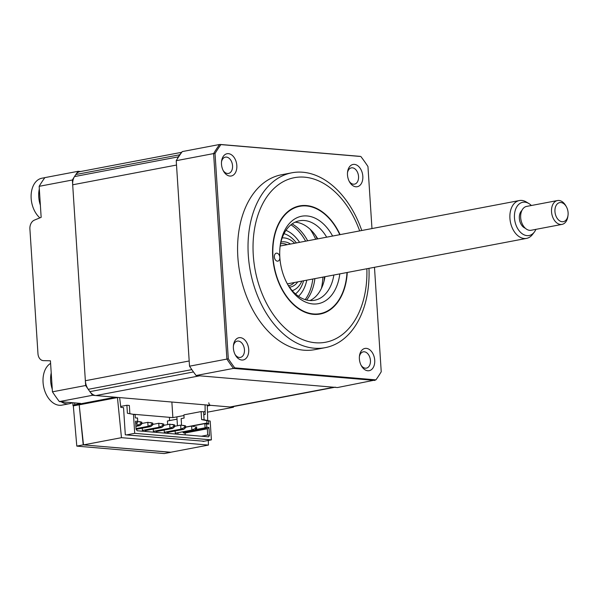 <?xml version="1.0" encoding="UTF-8"?>
<svg xmlns="http://www.w3.org/2000/svg" width="598" height="598" viewBox="0 0 598 598"><rect width="100%" height="100%" fill="white"/><g stroke="black" fill="none" stroke-linecap="round" stroke-linejoin="round"><path stroke-width="0.9" d="M115.593 397.199A2.429 1.615 -100.8 0 1 115.294 397.214L92.593 395.278A153.746 102.325 79.2 0 1 85.663 385.508L52.445 391.825A153.746 102.325 79.2 0 0 59.366 401.594L80.61 403.403L74.757 404.794A8.095 1.106 176.3 0 0 73.016 405.601A8.095 1.106 176.3 0 0 73.322 405.87L79.198 404.756L83.219 444.875L170.736 452.245M81.223 404.45A2.429 1.779 -85.1 0 0 81.919 403.605M207.484 412.172L233.325 407.26L210.616 405.324A2.429 1.615 -100.8 0 1 208.814 402.79M80.625 171.521L78.106 171.305L44.88 177.621A153.746 102.325 79.2 0 0 39.154 186.322L41.157 217.343L34.392 220.116A8.095 5.935 -85.1 0 0 29.9 228.967L37.966 353.687A8.095 5.935 -85.1 0 0 43.213 360.624A8.095 5.935 -85.1 0 0 43.482 360.639L50.434 360.796L52.445 391.825M78.106 171.305A153.746 102.325 79.2 0 0 72.38 180.005L85.663 385.508M39.154 186.322L72.38 180.005M233.325 407.26A153.746 102.325 79.2 0 0 233.9 406.461M73.322 405.87L76.806 446.093A8.095 1.106 176.3 0 0 77.747 446.205L163.157 453.471A8.095 1.106 176.3 0 0 164.323 453.546L170.736 452.32M83.496 444.897L121.469 437.676L208.433 445.076L170.467 452.297L83.496 444.897L79.198 404.756M76.806 446.093L83.219 444.875M59.366 401.594L92.593 395.278M204.165 441.242L125.303 434.821L123.539 407.627L120.803 407.395L119.622 397.58M177.023 419.168L167.425 420.992L167.657 424.587M168.15 432.309L168.225 433.408M133.788 414.294L172.874 417.621L171.865 402.028M204.965 411.521L203.544 411.79M177.449 425.739L176.873 416.873L183.945 415.528L172.874 417.621M205.084 404.853L205.166 414.571L203.746 414.451M82.397 403.508L82.442 404.218L117.447 397.558L121.469 437.676M207.723 420.551L207.274 405.04M208.433 445.076L208.298 440.449M169.451 417.329L169.548 420.588M79.474 404.779L82.442 404.218M127.396 413.263L135.133 414.676L127.396 413.263L126.881 405.265L120.744 406.438M126.395 434.918L134.7 433.333L211.393 439.866L203.088 441.444M133.489 414.541L134.7 433.333M126.881 405.265L129.347 405.474L129.863 413.48M181.575 425.29L181.142 418.622L184.109 418.054L183.907 414.855L201.107 411.588L203.574 411.798L204.09 419.796L210.182 421.067L208.538 420.925L208.739 424.124L206.557 424.034L206.833 427.308L208.964 427.488L209.472 435.419L208.545 436.839L137.196 430.762L136.067 429.177L135.552 421.239L137.742 421.328L137.533 418.159L135.335 417.875L135.133 414.676M137.682 421.418L137.211 422.816L135.649 422.681M137.742 421.328L137.211 422.816L135.679 423.107M137.667 421.463L137.443 422.113M137.435 417.905L136.882 418.009M208.964 427.488L207.327 428.781L205.682 428.646L183.437 432.877L185.081 433.012L207.327 428.781L207.73 435.023L201.391 436.226M206.833 427.308L205.682 428.646L205.084 427.802L195.359 429.648M209.472 435.419L207.73 435.023M185.193 434.851L185.081 433.012M192.803 430.134L182.839 432.025L183.437 432.877M206.766 427.204L205.084 427.802L204.815 423.638L191.868 426.097M206.557 424.034L204.815 423.638M210.182 421.067L211.393 439.866M208.538 420.925L206.803 420.663L206.953 423.025L208.739 424.124M206.803 420.663L201.623 419.587L201.107 411.588M206.953 423.025L185.716 427.062M204.09 419.796L201.623 419.587M178.002 434.238L177.898 432.72M167.021 431.771L167.066 432.518L183.683 429.357L185.746 427.525L184.655 427.428L180.94 429.125L164.33 432.279L164.181 430.052M183.683 429.357L180.94 429.125L180.686 425.126L174.766 426.247M183.437 425.627L182.704 425.492M183.422 425.357L185.642 425.925L180.686 425.126M185.746 427.525L185.642 425.925M184.655 427.428L184.55 425.828M194.395 426.561L191.637 426.06L191.898 430.059L194.634 430.291L196.705 428.46L195.606 428.362L191.898 430.059L175.281 433.214L175.139 430.979M191.637 426.06L185.724 427.181M196.705 428.46L196.6 426.86M195.606 428.362L195.501 426.763M135.888 426.381L139.857 425.627L141.92 423.795L141.816 422.195L137.727 421.553M141.92 423.795L140.829 423.698L140.724 422.098M139.618 421.896L138.878 421.762M139.596 421.627L141.816 422.195M140.829 423.698L137.114 425.395L136.949 422.868M139.857 425.627L137.114 425.395M136.187 429.342L150.808 426.561L152.879 424.73L151.78 424.632L148.072 426.329L136.03 428.617M150.808 426.561L148.072 426.329L147.811 422.33L141.898 423.451M152.879 424.73L152.774 423.13L147.811 422.33M151.78 424.632L151.683 423.033M150.569 422.831L149.836 422.696M150.554 422.562L152.774 423.13M145.105 429.902L145.157 430.65L161.766 427.495L163.837 425.656L162.738 425.567L159.031 427.256L142.414 430.418L142.272 428.183M161.766 427.495L159.031 427.256L158.769 423.257L152.856 424.386M163.837 425.656L163.732 424.057L158.769 423.257M162.738 425.567L162.634 423.967M161.527 423.765L160.795 423.631M161.512 423.496L163.732 424.057M156.063 430.837L156.115 431.584L172.725 428.422L174.788 426.591L173.697 426.501L169.982 428.19L153.372 431.352L153.23 429.117M172.725 428.422L169.982 428.19L169.727 424.191L163.815 425.32M174.788 426.591L174.691 424.991L169.727 424.191M173.697 426.501L173.592 424.901M172.486 424.692L171.746 424.565M172.463 424.423L174.691 424.991M347.483 174.93A11.332 7.542 79.2 0 0 349.501 181.874A11.332 7.542 79.2 0 0 358.299 186.397A11.332 7.542 79.2 0 0 362.822 176.238A11.332 7.542 79.2 0 0 355.526 164.592A11.332 7.542 79.2 0 0 347.588 171.805A11.332 7.542 79.2 0 0 347.483 174.93M349.135 181.179A8.297 5.517 79.2 0 0 354.479 184.154A8.297 5.517 79.2 0 0 358.546 176.485A8.297 5.517 79.2 0 0 351.377 167.859A8.297 5.517 79.2 0 0 347.505 172.59M359.383 358.912A11.332 7.542 79.2 0 0 361.401 365.856A11.332 7.542 79.2 0 0 370.199 370.379A11.332 7.542 79.2 0 0 374.722 360.22A11.332 7.542 79.2 0 0 367.426 348.574A11.332 7.542 79.2 0 0 359.488 355.788A11.332 7.542 79.2 0 0 359.383 358.912M361.035 365.161A8.297 5.517 79.2 0 0 366.372 368.136A8.297 5.517 79.2 0 0 370.439 360.467A8.297 5.517 79.2 0 0 363.278 351.841A8.297 5.517 79.2 0 0 359.398 356.565M233.384 348.186A11.332 7.542 79.2 0 0 235.41 355.13A11.332 7.542 79.2 0 0 244.201 359.652A11.332 7.542 79.2 0 0 248.723 349.494A11.332 7.542 79.2 0 0 241.428 337.848A11.332 7.542 79.2 0 0 233.497 345.061A11.332 7.542 79.2 0 0 233.384 348.186M235.036 354.435A8.297 5.517 79.2 0 0 240.381 357.41A8.297 5.517 79.2 0 0 244.447 349.74A8.297 5.517 79.2 0 0 237.279 341.114A8.297 5.517 79.2 0 0 233.407 345.846M221.492 164.211A11.332 7.542 79.2 0 0 223.51 171.155A11.332 7.542 79.2 0 0 232.308 175.677A11.332 7.542 79.2 0 0 236.83 165.511A11.332 7.542 79.2 0 0 229.535 153.865A11.332 7.542 79.2 0 0 221.596 161.079A11.332 7.542 79.2 0 0 221.492 164.211M223.144 170.452A8.297 5.517 79.2 0 0 228.481 173.435A8.297 5.517 79.2 0 0 232.547 165.758A8.297 5.517 79.2 0 0 225.386 157.132A8.297 5.517 79.2 0 0 221.507 161.864M361.768 230.507A89.012 59.239 79.2 0 0 291.921 172.785L281.479 174.773A89.012 59.239 79.2 0 0 237.847 257.08A89.012 59.239 79.2 0 0 314.727 349.658L325.17 347.67A89.012 59.239 79.2 0 0 368.966 268.345M291.921 172.785A89.012 59.239 79.2 0 0 248.29 255.099A89.012 59.239 79.2 0 0 325.17 347.67M324.437 276.807A54.62 36.351 -100.8 0 1 324.071 281.03M346.99 272.524A54.62 36.351 -100.8 0 1 320.169 313.614A54.62 36.351 -100.8 0 1 272.994 256.811A54.62 36.351 -100.8 0 1 299.77 206.295A54.62 36.351 -100.8 0 1 339.791 234.685M315.355 235.178A54.62 36.351 -100.8 0 1 317.246 238.968M374.475 267.299L381.232 371.762A153.402 102.101 -100.8 0 1 375.918 379.872L337.459 387.549L196.107 375.514A153.746 102.325 -100.8 0 1 189.521 366.185L176.231 160.69A153.746 102.325 -100.8 0 1 182.248 151.593L219.623 144.484A153.746 102.325 -100.8 0 0 213.606 153.581L215.033 153.507A153.402 102.101 -100.8 0 1 220.924 144.604L359.727 156.414M176.231 160.69L213.606 153.581L226.896 359.084L228.301 358.748L215.033 153.507M189.521 366.185L226.896 359.084A153.746 102.325 -100.8 0 0 233.482 368.413L234.737 367.86A153.402 102.101 -100.8 0 1 228.301 358.748M196.107 375.514L233.482 368.413L374.841 380.44M375.918 379.872L234.737 367.86M360.848 156.512A153.402 102.101 -100.8 0 1 367.957 166.521L371.971 228.563M326.672 237.174A40.462 26.925 79.2 0 0 304.419 220.527A40.462 26.925 79.2 0 0 299.449 220.774A40.462 26.925 79.2 0 0 280.133 246.092M287.302 283.803A40.462 26.925 79.2 0 0 309.592 300.517A40.462 26.925 79.2 0 0 314.563 300.263A40.462 26.925 79.2 0 0 333.863 275.02M295.106 222.187A40.462 26.925 -100.8 0 1 295.517 222.217A40.462 26.925 -100.8 0 1 317.77 238.871M339.799 273.891A44.506 29.623 -100.8 0 1 312.814 303.948A44.506 29.623 -100.8 0 1 287.78 284.67A44.506 29.623 -100.8 0 1 279.842 257.394A44.506 29.623 -100.8 0 1 280.26 245.105A44.506 29.623 -100.8 0 1 307.125 215.96A44.506 29.623 -100.8 0 1 332.608 236.053M276.844 253.156A4.044 2.691 79.2 0 0 276.343 253.186A4.044 2.691 79.2 0 0 274.4 257.297A4.044 2.691 79.2 0 0 277.36 261.162A4.044 2.691 79.2 0 0 277.861 261.132A4.044 2.691 79.2 0 0 279.842 257.394A4.044 2.691 79.2 0 0 276.844 253.156M324.968 276.71A40.462 26.925 -100.8 0 1 310.003 300.547M340.075 234.633A55.023 36.62 79.2 0 0 306.453 205.563A55.023 36.62 79.2 0 0 272.718 256.789A55.023 36.62 79.2 0 0 313.487 314.354A55.023 36.62 79.2 0 0 347.266 272.471M314.884 278.623A44.506 29.623 -100.8 0 1 306.61 300.032M312.806 279.019A44.506 29.623 -100.8 0 1 305.159 299.62M310.213 229.333A55.831 37.158 -100.8 0 1 315.722 239.26M322.913 277.098A55.831 37.158 -100.8 0 1 321.432 288.356M292.138 223.914A44.506 29.623 -100.8 0 1 307.686 240.785M290.934 224.826A44.506 29.623 -100.8 0 1 305.615 241.181M52.273 389.216A21.849 14.539 -100.8 0 1 51.219 372.905M72.321 402.701A21.849 14.539 -100.8 0 1 69.525 403.687L61.93 405.138A21.849 14.539 -100.8 0 1 51.256 401.378A21.849 14.539 -100.8 0 1 44.536 371.246A21.849 14.539 -100.8 0 1 50.606 363.397M69.525 403.687A21.849 14.539 -100.8 0 1 61.146 401.751M39.879 217.866A21.849 14.539 -100.8 0 1 31.829 189.94A21.849 14.539 -100.8 0 1 41.867 178.226L44.857 177.658M40.38 205.241A21.849 14.539 -100.8 0 1 39.319 188.923M335.366 387.168A12.139 8.08 -100.8 0 1 333.871 387.242L199.687 375.821L95.867 395.562A12.139 8.08 -100.8 0 1 89.894 391.645A153.746 102.325 -100.8 0 1 88.25 389.32A12.139 8.08 -100.8 0 1 85.357 380.724L72.687 184.789A12.139 8.08 -100.8 0 1 74.488 176.589A153.746 102.325 -100.8 0 1 75.849 174.526A12.139 8.08 -100.8 0 1 79.893 171.656L181.732 152.296M334.633 387.31L231.538 406.909A12.139 8.08 -100.8 0 1 230.051 406.984L95.867 395.562M85.357 380.724L189.185 360.983L176.515 165.048L72.687 184.789M177.307 158.918A12.139 8.08 -100.8 0 1 178.316 156.848A153.746 102.325 -100.8 0 1 179.677 154.785A12.139 8.08 -100.8 0 1 181.097 153.193M285.956 230.365A36.411 24.234 -100.8 0 1 299.583 242.325M306.781 280.163A36.411 24.234 -100.8 0 1 298.492 296.294M297.714 281.89A22.963 15.279 -100.8 0 1 289.492 287.19M288.513 285.754A21.341 14.203 79.2 0 0 294.366 282.525M280.925 242.138A22.963 15.279 -100.8 0 1 290.516 244.051M287.175 244.687A21.341 14.203 79.2 0 0 280.544 243.827M292.228 290.658A26.917 17.918 79.2 0 0 301.841 281.105M294.642 243.266A26.917 17.918 79.2 0 0 282.196 237.907M534.335 232.069L532.526 234.446A19.256 12.82 -100.8 0 1 526.554 238.385A19.256 12.82 -100.8 0 1 509.922 218.292A19.256 12.82 -100.8 0 1 519.363 200.547A19.256 12.82 -100.8 0 1 526.36 202.012L528.916 203.567A16.923 11.265 79.2 0 0 514.467 217.866A16.923 11.265 79.2 0 0 522.196 233.743A16.923 11.265 79.2 0 0 534.335 232.069A16.923 11.265 79.2 0 0 535.905 229.355M531.368 205.51A16.923 11.265 79.2 0 0 528.916 203.567M521.905 210.474A9.71 6.466 79.2 0 0 519.348 218.307A9.71 6.466 79.2 0 0 525.276 228.212M568.1 212.724A9.71 6.466 79.2 0 0 566.366 206.736A9.71 6.466 79.2 0 0 558.838 202.857A9.71 6.466 79.2 0 0 554.951 211.543A9.71 6.466 79.2 0 0 561.193 221.552A9.71 6.466 79.2 0 0 568.01 215.37A9.71 6.466 79.2 0 0 568.1 212.724M568.01 215.37L567.846 216.521A12.139 8.08 -100.8 0 1 562.008 224.392A12.139 8.08 -100.8 0 1 551.528 211.729A12.139 8.08 -100.8 0 1 557.478 200.547A12.139 8.08 -100.8 0 1 565.798 205.727L566.366 206.736M557.478 200.547L526.629 206.407A12.139 8.08 79.2 0 0 520.671 217.597A12.139 8.08 79.2 0 0 531.159 230.26L562.008 224.392M80.648 403.807L81.186 403.74A2.429 1.615 79.2 0 1 80.887 403.755L115.294 397.214M80.887 403.755A4.859 0.665 176.3 0 0 80.117 404.659M210.616 405.324L207.304 405.96M74.63 402.895L74.757 404.794M359.667 230.903A83.75 55.741 79.2 0 0 293.02 177.957A83.75 55.741 79.2 0 0 253.275 255.129A83.75 55.741 79.2 0 0 313.965 342.609A83.75 55.741 79.2 0 0 366.858 268.741M230.051 406.984L333.871 387.242M89.894 391.645L193.475 371.949M88.25 389.32L191.838 369.624M74.488 176.589L178.316 156.848M75.849 174.526L179.677 154.785M284.02 233.676A32.367 21.543 -100.8 0 1 296.391 242.938M303.582 280.776A32.367 21.543 -100.8 0 1 295.472 293.924M81.186 403.74L115.451 397.229M73.016 405.601L72.836 402.746M220.251 144.454L360.31 156.377M280.141 246.025L519.363 200.547M287.339 283.863L526.554 238.385"/></g></svg>
